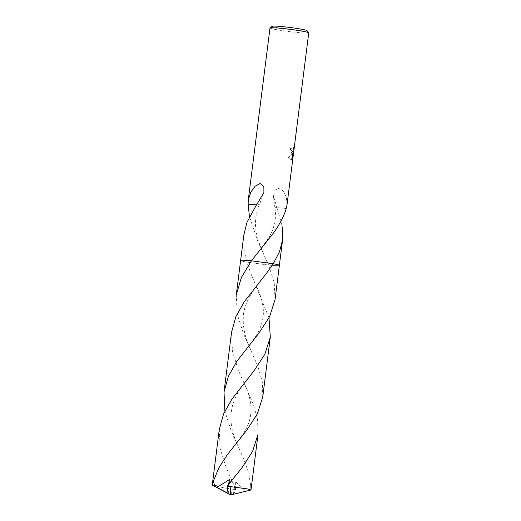 <?xml version="1.0" encoding="UTF-8"?>
<svg xmlns="http://www.w3.org/2000/svg" width="521" height="521" viewBox="0 0 521 521"><rect width="100%" height="100%" fill="white"/><g stroke="black" fill="none" stroke-linecap="round" stroke-linejoin="round"><path stroke-width="0.39" stroke-dasharray="2.6 1.95" d="M272.223 26.219A17.571 1.042 -172.8 0 0 285.508 28.987A17.571 1.042 -172.8 0 0 305.612 30.915A17.571 1.042 -172.8 0 0 307.025 30.615M270.002 27.965A19.524 1.159 -172.8 0 0 285.371 31.052A19.524 1.159 -172.8 0 0 307.149 33.116A19.524 1.159 -172.8 0 0 308.745 32.862M243.854 234.951L243.808 248.393L246.746 262.102L268.549 265.046A19.524 1.159 -172.8 0 0 277.771 265.625A19.524 1.159 -172.8 0 0 279.373 265.371A19.524 1.159 -172.8 0 0 279.367 265.326A19.524 1.159 -172.8 0 0 279.334 265.287M275.049 299.608L274.241 282.721L268.556 265.046A19.524 1.159 -172.8 0 0 277.778 265.625A19.524 1.159 -172.8 0 0 279.367 265.332L279.367 265.332M240.682 260.402A19.524 1.159 -172.8 0 0 240.65 260.435A19.524 1.159 -172.8 0 0 240.63 260.474A19.524 1.159 -172.8 0 0 246.746 262.102L250.953 273.694L268.992 317.882M291.923 153.643L292.795 153.304L291.806 154.555L288.354 157.296L290.855 160.208L291.565 160.071L293.173 152.796L292.392 158.977L293.942 149.253L293.818 147.137L292.861 151.409L292.177 151.591L291.447 149.957L291.46 148.55A19.524 1.159 7.2 0 1 290.314 148.511L291.923 153.643M287.012 204.857L286.381 197.498L283.548 191.285L279.249 187.97L274.938 190.204L273.447 196.222L277.224 208.556A13.018 0.775 7.2 0 1 274.906 207.827A13.018 0.775 7.2 0 1 277.68 207.684L277.387 208.569L282.571 227.664M293.597 147.098L292.743 156.847L292.17 158.944L292.952 152.764L291.343 160.038L290.633 160.175L288.126 157.257L292.568 153.272L291.819 153.636L290.086 148.472A19.277 1.146 -172.8 0 0 291.239 148.518L291.226 149.918L292.203 151.631L293.004 150.68L293.818 147.137M277.667 207.671L286.179 208.459M286.153 208.452L277.68 207.677M279.373 265.352L279.373 265.371A19.524 1.159 -172.8 0 1 268.556 265.046L257.674 240.891L249.442 216.625M242.226 260.22A19.524 1.159 -172.8 0 0 240.643 260.441A19.524 1.159 -172.8 0 0 246.746 262.109A19.524 1.159 -172.8 0 1 240.63 260.474L240.63 260.461M256.645 204.883L256.299 204.87L256.918 204.011M257.087 204.024A13.018 0.775 7.2 0 1 259.406 204.786A13.018 0.775 7.2 0 1 256.625 204.896M231.571 332.196L232.425 351.369L238.664 370.945L253.056 403.606L257.563 419.229L258.025 434.338M250.881 490.085L250.809 486.419L248.699 473.088L243.874 459.275L231.116 430.704L224.87 411.115M219.282 429.441L220.149 448.633L226.381 468.19L236.02 489.61L235.355 488.04L235.362 481.378L244.505 490.014L248.764 489.903L250.809 486.419M228.107 493.348L230.686 494.95L232.978 489.252A19.524 1.159 -172.8 0 0 236.02 489.61L233.434 494.286M232.978 489.252L223.9 487.838L212.483 485.298M262.76 396.859L262.304 381.769L257.778 366.094L243.398 333.466L237.159 313.863L236.306 294.71M227.136 486.21L228.367 484.667M228.244 493.621L229.696 479.411M268.556 265.046L246.746 262.109M233.388 494.299L235.362 481.378M233.564 494.234L230.686 494.95L233.571 494.182M273.447 196.222L274.906 207.827M275.023 207.814L275.635 214.854L274.86 222.727L272.717 229.898L268.973 237.446L261.803 247.599M263.209 253.011C260.598 248.081 255.485 233.799 255.564 225.951C254.854 219.582 257.198 208.817 259.289 204.76M263.906 192.51L259.406 204.786M227.215 487.246L234.912 476.604M244.29 383.645C250.139 395.374 252.138 406.569 250.282 417.236C249.37 421.925 247.41 426.816 244.421 431.909L236.899 442.492M250.868 350.132C245.45 339.015 242.916 328.295 243.281 317.973C243.268 307.748 248.673 295.791 259.484 282.108M232.021 480.909L235.746 490.092M238.579 447.376C235.492 440.466 233.538 435.126 232.711 431.368C231.259 426.588 230.738 420.597 231.129 413.4C231.786 407.077 233.545 401.124 236.404 395.543C238.455 391.18 242.05 385.787 247.195 379.36M256.592 286.42C257.739 288.914 259.881 293.557 261.679 300.083C263.144 306.244 263.672 311.161 263.255 314.834C262.994 319.568 261.685 324.524 259.328 329.702C257.576 333.792 254.189 338.976 249.168 345.26"/><path stroke-width="0.78" d="M286.153 208.452A19.524 1.159 7.2 0 1 286.179 208.459L287.012 204.857L308.745 32.862A19.524 1.159 -172.8 0 0 308.719 32.79L307.025 30.615A17.571 1.042 -172.8 0 0 292.711 27.834A17.571 1.042 -172.8 0 0 273.623 26.05A17.571 1.042 -172.8 0 0 272.223 26.219L270.047 27.906A19.524 1.159 -172.8 0 0 270.002 27.965L248.276 199.966L250.835 192.093L255.16 186.166L260.174 183.548L263.847 186.446L263.906 192.51L257.087 204.024A19.524 1.159 -172.8 0 0 256.918 204.011L247.026 222.259L243.854 234.951L240.63 260.461A19.524 1.159 -172.8 0 1 251.448 260.8A19.524 1.159 -172.8 0 0 242.226 260.22A19.524 1.159 -172.8 0 0 240.682 260.402M308.719 32.79A19.524 1.159 -172.8 0 0 292.815 29.697A19.524 1.159 -172.8 0 0 271.597 27.711A19.524 1.159 -172.8 0 0 270.047 27.906M279.334 265.287A19.524 1.159 -172.8 0 0 273.258 263.737L251.448 260.8A19.524 1.159 -172.8 0 0 242.226 260.22M279.367 265.332A19.524 1.159 -172.8 0 0 273.258 263.743L266.355 273.492L244.271 301.744L235.896 316.625L231.571 332.196L224.017 391.968L228.348 376.383L236.723 361.509L258.807 333.258L269.637 316.631L275.049 299.608L279.373 265.371A19.524 1.159 -172.8 0 0 273.258 263.743L251.448 260.8L271.304 235.726C278.637 226.935 285.117 213.942 286.153 208.446M282.571 227.664L282.597 239.842L279.412 251.956L273.258 263.737M249.442 216.625L248.159 204.121A19.524 1.159 7.2 0 1 248.133 204.108L248.276 199.966M248.159 204.121L256.299 204.877L248.133 204.108M230.178 486.575L247.833 488.978L250.998 489.974L258.025 434.338L252.581 451.427L241.783 467.982L227.136 486.21L228.107 493.348L230.686 494.95L230.178 486.575A19.524 1.159 -172.8 0 0 227.136 486.217M250.998 489.974L233.434 494.286M233.408 494.299L230.686 494.95L212.255 485.084L213.395 481.104L218.866 467.845L227.052 455.054L246.518 430.502L257.361 413.869L262.76 396.859L270.314 337.087L264.883 354.156L254.072 370.744L231.884 399.151L223.568 413.98L219.282 429.441L212.255 485.084M268.992 317.882L270.314 337.087M228.367 484.667L229.696 479.411L218.573 486.425L214.47 485.292L213.395 481.104M240.63 260.474L236.306 294.71L241.412 277.406L251.448 260.8M228.133 493.367L212.373 484.986M224.87 411.115L224.017 391.968M279.373 265.352L282.597 239.842M261.803 247.599L261.386 248.1M237.283 442.016L236.899 442.492M246.921 379.698L247.195 379.36"/></g></svg>
